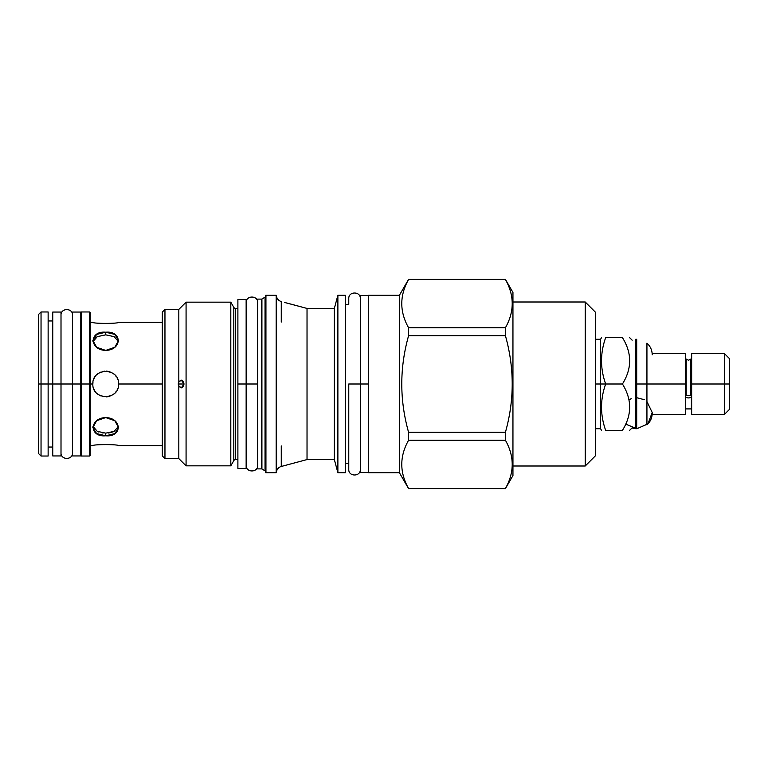 <?xml version="1.0" encoding="UTF-8"?>
<svg xmlns="http://www.w3.org/2000/svg" width="768" height="768" viewBox="0 0 768 768"><rect width="100%" height="100%" fill="white"/><g stroke="black" fill="none" stroke-linecap="round" stroke-linejoin="round"><path stroke-width="1.15" d="M52.752 448.685L52.752 320.966L48.134 320.966L48.134 384L41.04 384L41.04 456.029L48.134 456.029L48.134 384L41.04 384L41.04 311.971L48.134 311.971L48.134 384L81.379 384L81.379 456.029L80.803 455.443M162.317 322.291L118.589 322.291C119.376 323.76 92.064 323.76 92.851 322.291L90.211 322.291L90.211 384L89.635 384L89.635 456.029L90.211 455.443L90.211 384L89.635 384L89.635 456.029L81.379 456.029L81.379 311.971L81.379 384L80.803 384L80.803 319.315M41.04 384L41.04 456.029L38.4 453.389L38.4 384L41.04 384L41.04 311.971L38.4 314.611L38.4 384L41.04 384M93.581 388.262L94.378 390.077L93.581 388.262M95.107 391.286L96.038 392.477L95.107 391.286M97.2 393.648L98.381 394.57L97.2 393.648M99.59 395.318L100.819 395.904L99.59 395.318M102.163 396.365L102.816 396.538L102.163 396.365M106.454 396.845L107.741 396.71L106.454 396.845M108.643 396.538L109.219 396.384L108.643 396.538M110.602 395.904L111.85 395.318L110.602 395.904M113.069 394.57L114.24 393.648L113.069 394.57M115.421 392.467L116.342 391.277L115.421 392.467M117.062 390.077L117.859 388.262L117.062 390.077M118.589 384.019L118.589 384.01C119.376 400.608 92.064 400.608 92.851 384C92.064 367.392 119.376 367.392 118.589 384L162.317 384L118.589 384C119.376 400.608 92.064 400.608 92.851 384C92.064 367.392 119.376 367.392 118.589 384L118.589 384.01M118.589 383.933L118.493 382.378L118.589 383.933M117.878 379.766L117.062 377.914L117.878 379.766M116.333 376.714L115.402 375.523L116.333 376.714M114.24 374.352L113.069 373.43L114.24 374.352M111.859 372.682L110.602 372.086L111.85 372.682M109.248 371.626L108.653 371.472L109.248 371.626M107.702 371.28L106.416 371.146L107.702 371.28M104.995 371.155L103.709 371.29L104.995 371.155M102.797 371.462L102.182 371.626L102.797 371.462M100.838 372.096L99.59 372.682L100.838 372.096M98.381 373.43L97.2 374.352L98.381 373.43M96.038 375.523L95.107 376.714L96.038 375.523M94.378 377.923L93.571 379.766L94.378 377.923M92.957 382.387L92.851 383.952L92.957 382.387M105.725 433.152L114.144 431.366L118.464 426.336L114.144 431.366L105.725 433.152L105.725 435.782L114.826 433.594L118.589 427.632L114.826 420.72L105.725 417.581L96.624 420.72L92.851 427.632L96.624 433.594L105.725 435.782L105.725 433.152L97.296 431.366L92.976 426.336L97.296 431.366L105.725 433.152L105.725 435.782L105.725 433.152M92.851 445.709C92.064 444.24 119.376 444.24 118.589 445.709L118.589 445.709C119.376 444.24 92.064 444.24 92.851 445.709L90.211 445.709M113.453 431.693L112.579 432.038M111.494 432.394L110.477 432.643M109.325 432.864L108.134 433.027M98.659 431.962L98.122 431.75M80.803 312.557L81.379 311.971L89.635 311.971L89.635 384L81.379 384L89.635 384L89.635 311.971L90.211 312.557L90.211 384L92.851 384L90.211 384M94.224 389.789L93.571 388.234L94.224 389.789M105.725 332.218L105.725 334.848L97.296 336.634L92.976 341.664L97.296 336.634L105.725 334.848L105.725 332.218L105.725 334.848L114.144 336.634L118.464 341.664L114.144 336.634L105.725 334.848L105.725 332.218L96.624 334.406L92.851 340.368L96.624 347.28L105.725 350.419L114.826 347.28L118.589 340.368L114.826 334.406L105.725 332.218C89.117 330.624 89.117 349.939 105.725 350.419C122.323 349.939 122.323 330.624 105.725 332.218M95.846 337.517L96.509 337.075M97.344 336.605L98.122 336.25M92.851 322.291L92.851 322.291C92.064 323.76 119.376 323.76 118.589 322.291M162.317 312.058L162.317 455.942L164.957 458.582L178.819 458.582L164.957 458.582L162.317 455.942L164.957 458.582L162.317 455.942L162.317 312.058L164.957 309.418L164.957 458.582L178.819 458.582L164.957 458.582L164.957 309.418L178.819 309.418L178.819 382.118C181.238 379.075 182.976 379.709 184.032 384C182.976 388.291 181.238 388.925 178.819 385.882L178.819 458.582L186.077 465.84L178.819 458.582L178.819 385.882L178.205 384L178.819 382.118L181.286 380.122L184.032 384L181.286 387.878L178.819 385.882L178.205 384L178.819 382.118L178.819 309.418L164.957 309.418L162.317 312.058M595.45 312.221L595.45 455.779L585.226 466.003L512.947 466.003L585.226 466.003L595.45 455.779L585.226 466.003L595.45 455.779L595.45 312.221L585.226 301.997L512.947 301.997L585.226 301.997L585.226 466.003L585.226 301.997L595.45 312.221M265.45 472.282L266.438 472.282L265.45 472.282A0.499 0.499 0 0 0 265.939 472.771A0.499 0.499 0 0 1 265.45 472.282L265.45 295.718A0.499 0.499 0 0 1 265.939 295.229L276.173 295.229L276.173 472.771L265.939 472.771L265.939 295.229L276.173 295.229L276.173 472.771L265.939 472.771L265.939 295.229A0.499 0.499 0 0 0 265.45 295.718L265.45 472.282L265.45 295.718L266.438 295.718M265.037 297.197L261.917 298.992L261.917 469.008L265.037 470.803L261.917 469.008L261.917 298.992L265.037 297.197L265.037 470.803A0.826 0.826 180 0 1 265.45 471.514A0.826 0.826 180 0 0 265.037 470.803L265.037 297.197A0.826 0.826 0 0 0 265.45 296.486A0.826 0.826 0 0 1 265.037 297.197M261.504 299.107L257.693 299.107L257.693 468.893L261.504 468.893L257.693 468.893L257.693 299.107L261.504 299.107L261.504 468.893A0.826 0.826 180 0 1 261.917 469.008A0.826 0.826 180 0 0 261.504 468.893L261.504 299.107A0.826 0.826 0 0 0 261.917 298.992A0.826 0.826 0 0 1 261.504 299.107M237.888 461.222L237.888 308.429L235.661 308.429L237.888 308.429L235.661 308.429L235.661 459.571L237.888 459.571M237.888 308.429L235.661 308.429A2.141 2.141 0 0 1 233.808 307.354L230.803 302.16L230.803 465.84L186.077 465.84L186.077 302.16L186.077 465.84L230.803 465.84L233.808 460.646L230.803 465.84L233.808 460.646L230.803 465.84L230.803 302.16L186.077 302.16L178.819 309.418L164.957 309.418L178.819 309.418L186.077 302.16L230.803 302.16L233.808 307.354L233.808 460.646A2.141 2.141 180 0 1 235.661 459.571L235.661 308.429A2.141 2.141 0 0 1 233.808 307.354L230.803 302.16L233.808 307.354L233.808 460.646A2.141 2.141 180 0 1 235.661 459.571M368.573 295.229L368.573 472.771L399.427 472.771L368.573 472.771L368.573 295.229L399.427 295.229L399.427 472.771L408.576 488.611L399.427 472.771L399.427 295.229L368.573 295.229M348.768 304.387L345.302 304.387L348.768 304.387L348.768 298.608L348.768 304.387M348.768 469.392L348.768 463.613L345.302 463.613L348.768 463.613L348.768 469.392C348.413 476.842 360.682 476.842 360.326 469.392L360.326 469.392M284.611 302.467L307.027 308.429L287.146 303.101L307.027 308.429L334.349 308.429L337.882 295.229L345.302 295.229L345.302 472.771L337.882 472.771L334.349 459.571L307.027 459.571L281.27 466.474L307.027 459.571L307.027 308.429L307.027 459.571L334.349 459.571L307.027 459.571L281.27 466.474L307.027 459.571L334.349 459.571L334.349 308.429L334.349 459.571L337.882 472.771L337.882 295.229L337.882 472.771L345.302 472.771L345.302 295.229L337.882 295.229L334.349 308.429L307.027 308.429L284.65 302.477M281.27 466.474A6.605 6.605 0 0 0 276.605 471.139L276.173 295.229L276.605 471.139A6.605 6.605 0 0 1 281.27 466.474L281.27 445.958M505.421 279.389L408.576 279.389L505.421 279.389L512.947 292.426L512.947 475.574L505.421 488.611L512.947 475.574L512.947 292.426L505.421 279.485C514.474 295.574 514.474 311.664 505.421 327.754L505.421 335.731C514.474 367.91 514.474 400.09 505.421 432.269L505.421 440.246C514.474 456.336 514.474 472.426 505.421 488.515C514.474 472.426 514.474 456.336 505.421 440.246L408.576 440.246C399.523 456.336 399.523 472.426 408.576 488.515L505.421 488.611M408.576 279.389L399.427 295.229L408.576 279.485C399.523 295.574 399.523 311.664 408.576 327.754L408.576 335.731C399.523 367.91 399.523 400.09 408.576 432.269L408.576 440.246C399.523 456.336 399.523 472.426 408.576 488.515L505.421 488.515L408.576 488.611M505.421 279.485C514.474 295.574 514.474 311.664 505.421 327.754L505.421 335.731C514.474 367.91 514.474 400.09 505.421 432.269L505.421 440.246L408.576 440.246L408.576 432.269L505.421 432.269L408.576 432.269C399.523 400.09 399.523 367.91 408.576 335.731L505.421 335.731L408.576 335.731L408.576 327.754L505.421 327.754L408.576 327.754C399.523 311.664 399.523 295.574 408.576 279.485L505.421 279.485M184.032 384L178.205 384L184.032 384M281.27 301.526L281.27 301.526A6.605 6.605 0 0 1 276.605 296.861A6.605 6.605 0 0 0 281.27 301.526L281.27 322.042M729.6 400.502L729.6 384L724.483 384L724.483 353.635L691.651 353.635L691.651 384L724.483 384L724.483 353.635L729.6 358.752L729.6 384L724.483 384L724.483 414.365L724.483 384L691.651 384L698.582 384L691.651 384L691.651 414.365L724.483 414.365L729.6 409.248L729.6 384L727.421 384L729.6 384M685.622 396.557L685.622 410.65L685.382 384L686.208 384L686.208 395.741A2.89 1.363 180 0 0 686.573 397.565A2.89 1.363 180 0 0 690.461 397.565A2.89 1.363 180 0 0 690.826 395.741L686.208 395.741A2.89 1.363 180 0 0 685.622 396.557A2.89 1.363 180 0 0 688.512 397.92A2.89 1.363 180 0 0 691.402 396.557A2.89 1.363 180 0 0 690.826 395.741L690.826 384L690.826 395.741L686.208 395.741L686.208 384L652.214 384L686.208 384L686.208 359.088L688.512 360.24L690.826 359.088L690.826 384L698.582 384L690.826 384L698.582 384L690.826 384L691.651 384L690.826 384L691.651 384L691.651 408.912L686.208 408.912M727.421 384L698.582 384L727.421 384M691.651 359.088L690.826 359.088L690.826 384L691.651 384M652.166 414.365L685.382 414.365L685.382 384L644.294 384L686.208 384L686.208 359.088L685.382 359.088M646.934 350.995L646.934 384L635.712 384L635.712 428.717L635.712 339.283L635.712 384L636.701 384L636.701 428.717L635.683 428.678M605.664 337.632L622.435 337.632C632.064 337.632 632.064 337.632 622.435 337.632C632.064 353.088 632.064 368.544 622.435 384C632.064 399.456 632.064 414.912 622.435 430.368C632.064 430.368 632.064 430.368 622.435 430.368C632.064 430.368 632.064 430.368 622.435 430.368L605.664 430.368L622.435 430.368C632.064 414.912 632.064 399.456 622.435 384L605.664 384L622.435 384C632.064 368.544 632.064 353.088 622.435 337.632C632.064 337.632 632.064 337.632 622.435 337.632L605.664 337.632C600.154 337.632 600.154 337.632 605.664 337.632C600.154 353.088 600.154 368.544 605.664 384C600.154 399.456 600.154 414.912 605.664 430.368C600.154 430.368 600.154 430.368 605.664 430.368C600.154 430.368 600.154 430.368 605.664 430.368C600.154 414.912 600.154 399.456 605.664 384L595.45 384L600.566 384L595.45 384L600.566 384L595.45 384L600.566 384L595.45 384L600.566 384L600.566 339.283L600.566 384L605.664 384C600.154 368.544 600.154 353.088 605.664 337.632C600.154 337.632 600.154 337.632 605.664 337.632M652.214 354.797C652.128 350.15 650.371 346.262 646.934 343.133L646.934 384L636.701 384L636.701 339.283L636.701 428.717M601.517 430.368L600.566 428.717L600.566 384L600.566 428.717L595.45 428.717M631.238 398.688L628.838 399.84M625.661 424.099L636.874 428.717L647.99 423.85L652.195 412.474L646.934 401.549M644.294 399.677L636.701 397.699M646.934 384L646.934 424.867C650.371 421.738 652.128 417.85 652.214 413.203M246.144 459.571L246.144 384L257.693 384L246.144 384L246.144 306.778M246.144 468.48L246.144 384L237.888 384L246.144 384L246.144 299.52L237.888 299.52L237.888 468.48L246.144 468.48M80.803 447.034L80.803 384L80.803 455.942L72.557 455.942L72.557 384L80.803 384L80.803 312.058L72.557 312.058L72.557 384L72.557 320.966M72.557 448.685L72.557 384L61.008 384L61.008 319.315M61.008 447.034L61.008 384L61.008 455.942L52.752 455.942L52.752 384L61.008 384L61.008 312.058L52.752 312.058L52.752 384L48.134 384M360.326 304.387L360.326 384L368.573 384L360.326 384L360.326 465.264M368.573 472.522L360.326 472.522L360.326 295.478L368.573 295.478M348.768 384L348.768 469.392L348.768 384L360.326 384L348.768 384L348.768 469.392L348.768 384M685.382 384L686.208 384L685.382 384L685.382 353.635L652.166 353.635M105.725 417.581C89.117 418.061 89.117 437.376 105.725 435.782C122.323 437.376 122.323 418.061 105.725 417.581M103.19 433.008L102.125 432.864M595.45 384L600.566 384L595.45 384M334.349 308.429L307.027 308.429L334.349 308.429M636.701 339.283L635.683 339.322M629.606 337.632L632.17 340.195M629.606 430.368L632.17 427.805M595.45 339.283L600.566 339.283L601.517 337.632M635.712 428.688L631.987 427.987M691.402 408.912L691.402 396.557M246.144 465.35L246.144 465.35C245.779 472.8 258.048 472.8 257.693 465.35L257.693 465.35M257.693 302.65C258.048 295.2 245.779 295.2 246.144 302.65L246.144 302.65M61.008 452.803L61.008 452.803C60.653 460.253 72.912 460.253 72.557 452.803M72.557 315.197C72.912 307.747 60.653 307.747 61.008 315.197M360.326 298.608C360.682 291.158 348.413 291.158 348.768 298.608M162.317 445.709L118.589 445.709M48.134 447.034L52.752 447.034"/></g></svg>
